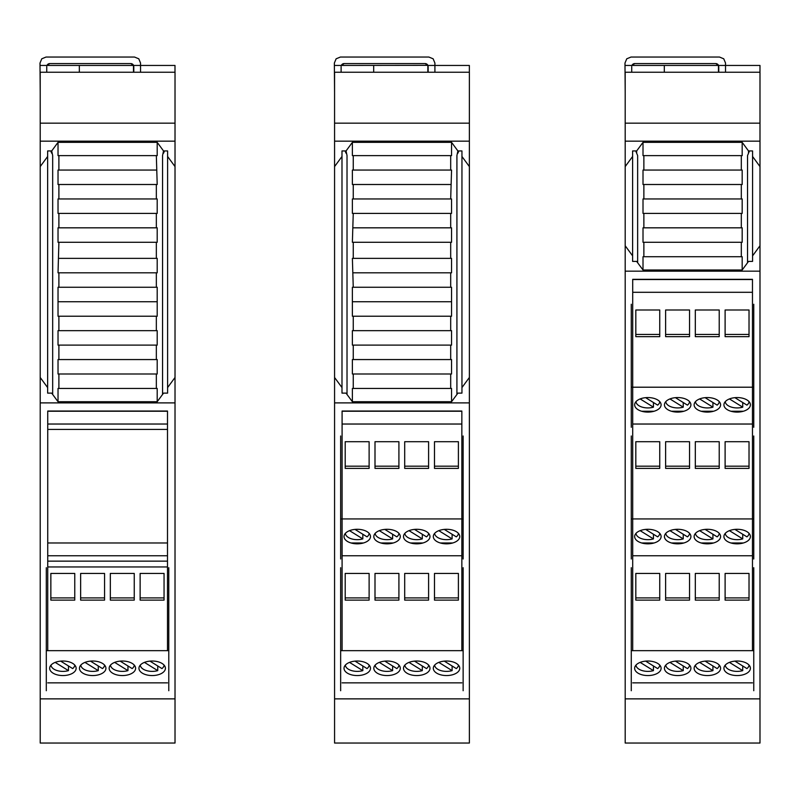 <?xml version="1.0" encoding="UTF-8"?>
<svg xmlns="http://www.w3.org/2000/svg" width="800" height="800" viewBox="0 0 800 800"><rect width="100%" height="100%" fill="white"/><g stroke="black" fill="none" stroke-linecap="round" stroke-linejoin="round"><path stroke-width="1.2" d="M755.26 743.04L753.46 743.04M631.17 743.04L629.37 743.04M625.19 92.54L624.98 63.07L626.74 58.81L630.99 57.05L719.51 57.05L723.76 58.81L725.53 63.07L725.53 72.24M718.77 72.24L718.77 66.59M633.3 63.95A3.01 3.01 0 0 0 631.95 65.45L634.74 63.58L715.76 63.58L718.55 65.45A3.01 3.01 0 0 0 717.2 63.95M631.73 66.59L631.73 72.24M634.74 63.58A3.01 3.01 0 0 0 633.55 63.83M716.95 63.83A3.01 3.01 0 0 0 715.76 63.58M708.35 57.05L642.15 57.05M632.71 279.32L752.47 279.32L632.71 279.32L632.71 650.67M749.46 150.94L748.52 153.22L748.5 150.94L742.18 142.34L643.01 142.34L636.68 150.94L632.61 150.94L632.61 261.39L636.64 261.39L643.01 269.99L643.01 256.72L742.18 256.72L742.18 269.99L643.01 269.99M625.19 95.43L625.19 123.16L625.19 72.24L759.99 72.24L759.99 166.58L752.57 156.48L752.57 150.94L748.5 150.94M752.57 156.48L752.57 255.86L759.99 245.76L759.99 166.58M759.99 245.76L759.99 743.04L625.19 743.04L625.19 245.76L632.61 255.86M759.97 72.24L759.99 65.61M759.97 65.45L718.47 65.45L718.47 72.24M664.31 72.24L664.31 65.45L625.22 65.45M664.31 65.45L718.47 65.45M759.99 123.16L625.19 123.16L625.19 245.76M759.99 141.17L625.19 141.17M625.19 166.58L632.61 156.48M742.18 269.99L748.54 261.39L752.57 261.39L752.57 255.86M636.68 150.94L636.66 153.22L635.72 150.94M752.47 650.67L752.47 279.32M752.47 279.52L632.71 279.52M632.71 292.3L752.47 292.3M641.67 411.25L654.08 411.25M671.47 411.25L683.87 411.25M701.16 411.25L713.56 411.25M730.95 411.25L743.36 411.25M752.47 424.03L632.71 424.03M743.36 542.98L730.95 542.98M713.56 542.98L701.16 542.98M683.87 542.98L671.47 542.98M654.08 542.98L641.67 542.98M632.71 555.75L752.47 555.75M759.99 698.87L625.19 698.87M625.19 271.16L759.99 271.16M632.71 682.86L752.47 682.86M643.87 256.72L643.87 242.28L741.31 242.28L741.31 256.72M741.31 242.28L742.18 242.28L742.18 227.83L643.01 227.83L643.01 242.28L643.87 242.28M741.31 227.83L741.31 213.39L643.87 213.39L643.87 227.83M741.31 213.39L742.18 213.39L742.18 198.95L643.01 198.95L643.01 213.39L643.87 213.39M741.31 198.95L741.31 184.5L643.87 184.5L643.87 198.95M741.31 184.5L742.18 184.5L742.18 170.06L643.01 170.06L643.01 184.5L643.87 184.5M741.31 170.06L741.31 155.62L643.87 155.62L643.87 170.06M741.31 155.62L742.18 155.62L742.18 142.34M643.01 142.34L643.01 155.62L643.87 155.62M464.64 743.04L462.84 743.04M340.55 743.04L338.75 743.04M334.57 92.54L334.35 63.07L336.12 58.81L340.37 57.05L428.89 57.05L433.14 58.81L434.91 63.07L434.91 72.24M428.15 72.24L428.15 66.59M342.68 63.95A3.01 3.01 0 0 0 341.33 65.45L344.12 63.58L425.14 63.58L427.93 65.45A3.01 3.01 0 0 0 426.58 63.95M341.11 66.59L341.11 72.24M344.12 63.58A3.01 3.01 0 0 0 342.93 63.83M426.33 63.83A3.01 3.01 0 0 0 425.14 63.58M417.73 57.05L351.53 57.05M461.95 387.58L461.95 150.94L457.88 150.94L456.92 155.57L456.92 394.47L457.92 393.12L461.95 393.12L461.95 387.58L469.37 377.48L469.37 698.87L334.57 698.87L334.57 743.04L469.37 743.04L469.37 698.87M342.09 411.04L461.85 411.04L342.09 411.04L342.09 650.67M346.06 150.94L341.99 150.94L341.99 393.12L346.02 393.12L347.02 394.47L347.02 155.57L346.06 150.94L352.38 142.34L451.56 142.34L457.88 150.94M461.85 650.67L461.85 411.04M342.09 411.25L461.85 411.25M461.85 424.03L342.09 424.03M452.74 542.98L440.33 542.98M422.94 542.98L410.53 542.98M393.25 542.98L380.85 542.98M363.45 542.98L351.05 542.98M342.09 555.75L461.85 555.75M469.37 402.89L334.57 402.89L334.57 698.87M342.09 682.86L461.85 682.86M334.57 95.43L334.57 141.17L469.37 141.17L469.37 72.24L334.57 72.24L334.57 123.16L469.37 123.16M334.57 402.89L334.57 141.17M427.85 72.24L427.85 65.34L334.6 65.45M469.37 141.17L469.37 377.48M469.36 65.61L469.35 72.24M427.85 65.45L469.34 65.45M373.68 72.24L373.68 65.45M461.95 156.48L469.37 166.58M334.57 166.58L341.99 156.48M451.56 401.72L451.56 388.44L352.38 388.44L352.38 401.72L451.56 401.72L456.92 394.47M341.99 387.58L334.57 377.48M352.38 401.72L347.02 394.47M450.69 388.44L450.69 374L353.25 374L353.25 388.44M450.69 374L451.56 374L451.56 359.56L352.38 359.56L352.38 374L353.25 374M353.25 359.56L353.25 345.11L450.69 345.11L450.69 359.56M450.69 345.11L451.56 345.11L451.56 330.67L352.38 330.67L352.38 345.11L353.25 345.11M353.25 330.67L353.25 316.23L450.69 316.23L450.69 330.67M450.69 316.23L451.56 316.23L451.56 301.74L352.38 301.74L451.56 301.74L451.56 287.25L352.38 287.25L352.38 316.23L353.25 316.23M353.25 272.81L451.56 272.81L451.56 258.36L352.38 258.36L353.25 287.25M450.69 287.25L450.69 272.81M450.69 258.36L450.69 242.28L353.25 242.28L353.25 258.36M450.69 242.28L451.56 242.28L451.56 227.83L450.69 227.83L450.69 213.39L451.56 213.39L451.56 198.95L450.69 198.95L451.56 170.06L450.69 170.06L450.69 155.62L451.56 155.62L451.56 142.34M352.38 142.34L352.38 155.62L353.25 155.62L353.25 170.06L352.38 170.06L352.38 184.5L353.25 184.5L353.25 198.95L352.38 198.95L352.38 213.39L353.25 213.39L352.38 242.28L353.25 242.28M346.04 153.22L345.1 150.94M353.25 155.62L450.69 155.62M353.25 170.06L450.69 170.06M353.25 184.5L450.69 184.5M353.25 198.95L450.69 198.95M353.25 213.39L450.69 213.39M450.69 227.83L353.25 227.83M458.84 150.94L457.9 153.22M47.74 411.25L167.5 411.25M167.5 650.67L167.5 411.04L47.74 411.04L167.49 411.04M167.6 387.58L167.6 150.94L163.52 150.94L162.56 155.57L162.56 394.47L163.57 393.12L167.6 393.12L167.6 387.58L175.02 377.48L175.02 743.04L40.21 743.04L40.21 402.89L175.02 402.89M51.71 150.94L47.64 150.94L47.64 393.12L51.67 393.12L52.67 394.47L52.67 155.57L51.71 150.94L58.03 142.34L58.03 155.62L58.89 155.62L58.89 170.06L58.03 170.06L58.03 184.5L58.89 184.5L58.89 198.95L58.03 198.95L58.03 213.39L58.89 213.39L58.89 227.83L58.03 227.83L58.03 242.28L58.89 242.28L58.03 272.81L157.2 272.81L157.2 258.36L58.89 258.36M157.2 401.72L157.2 388.44L58.03 388.44L58.03 401.72L157.2 401.72L162.56 394.47M40.21 402.89L40.21 377.48L47.64 387.58M58.03 401.72L52.67 394.47M156.34 388.44L156.34 374L58.89 374L58.89 388.44M156.34 374L157.2 374L157.2 359.56L58.03 359.56L58.03 374L58.89 374M58.89 359.56L58.89 345.11L156.34 345.11L156.34 359.56M156.34 345.11L157.2 345.11L157.2 330.67L58.03 330.67L58.03 345.11L58.89 345.11M58.89 330.67L58.89 316.23L156.34 316.23L156.34 330.67M156.34 316.23L157.2 316.23L157.2 301.74L58.03 301.74L157.2 301.74L157.2 287.25L58.03 287.25L58.03 316.23L58.89 316.23M156.34 287.25L156.34 272.81M58.89 272.81L58.89 287.25M156.34 258.36L156.34 242.28L58.89 242.28M156.34 242.28L157.2 242.28L157.2 227.83L156.34 227.83L156.34 213.39L157.2 213.39L157.2 198.95L156.34 198.95L156.34 184.5L157.2 184.5L156.34 155.62L157.2 155.62L157.2 142.34L163.52 150.94M51.69 153.22L50.75 150.94M47.64 156.48L40.21 166.58L40.21 141.17L175.02 141.17L175.02 377.48M167.6 156.48L175.02 166.58M58.03 142.34L157.2 142.34M133.49 72.24L133.49 65.45L174.99 65.45L174.99 72.24L40.21 72.24L40.21 123.16L175.02 123.16L175.02 141.17M40.21 95.43L40.21 141.17M175.02 72.24L175.02 123.16M40.24 65.45L79.33 65.45L79.33 72.24M133.49 65.45L79.33 65.45M40.21 166.58L40.21 377.48M175.02 698.87L40.21 698.87M47.74 411.04L47.74 650.67M47.74 682.86L167.5 682.86M167.5 424.03L47.74 424.03M167.5 429.42L47.74 429.42M47.74 542.98L167.5 542.98M167.5 555.75L47.74 555.75M167.5 561.14L47.74 561.14M167.5 566.95L47.74 566.95L167.5 566.95M58.89 155.62L156.34 155.62M58.89 170.06L156.34 170.06M58.89 184.5L156.34 184.5M58.89 198.95L156.34 198.95M58.89 213.39L156.34 213.39M156.34 227.83L58.89 227.83M164.48 150.94L163.54 153.22M46.2 743.04L44.39 743.04M170.29 743.04L168.48 743.04M40.21 92.54L40 63.07L41.76 58.81L46.02 57.05L134.53 57.05L138.79 58.81L140.55 63.07L140.55 72.24M133.8 72.24L133.8 66.59M48.32 63.95A3.01 3.01 0 0 0 46.98 65.45L49.76 63.58L130.79 63.58L133.57 65.45A3.01 3.01 0 0 0 132.23 63.95M46.75 66.59L46.75 72.24M49.76 63.58A3.01 3.01 0 0 0 48.58 63.83M131.98 63.83A3.01 3.01 0 0 0 130.79 63.58M123.38 57.05L57.18 57.05M734.91 397.67L746.93 405.12A11.91 6.54 180 0 0 749.05 401.65M742.73 402.52L742.73 407.17A11.91 6.54 180 0 1 725.26 401.65M729.44 398.93L742.73 407.17M737.16 397.56A13.23 7.27 0 0 1 750.39 404.83A13.23 7.27 0 0 1 737.16 412.1A13.23 7.27 0 0 1 723.93 404.83A13.23 7.27 0 0 1 737.16 397.56M753.76 427.27L753.76 387.21L631.27 387.21L631.27 427.27M707.36 412.1A13.23 7.27 0 0 1 694.13 404.83A13.23 7.27 0 0 1 707.36 397.56A13.23 7.27 0 0 1 720.59 404.83A13.23 7.27 0 0 1 707.36 412.1M677.67 412.1A13.23 7.27 0 0 1 664.44 404.83A13.23 7.27 0 0 1 677.67 397.56A13.23 7.27 0 0 1 690.9 404.83A13.23 7.27 0 0 1 677.67 412.1M647.87 412.1A13.23 7.27 0 0 1 634.65 404.83A13.23 7.27 0 0 1 647.87 397.56A13.23 7.27 0 0 1 661.1 404.83A13.23 7.27 0 0 1 647.87 412.1M712.93 402.52L712.93 407.17A11.91 6.54 180 0 1 695.46 401.65M699.64 398.93L712.93 407.17M705.11 397.67L717.14 405.12A11.91 6.54 180 0 0 719.26 401.65M683.24 402.52L683.24 407.17A11.91 6.54 180 0 1 665.78 401.65M669.95 398.93L683.24 407.17M675.42 397.67L687.45 405.12A11.91 6.54 180 0 0 689.57 401.65M653.44 402.52L653.44 407.17A11.91 6.54 180 0 1 635.98 401.65M640.15 398.93L653.44 407.17M645.63 397.67L657.65 405.12A11.91 6.54 180 0 0 659.77 401.65M753.76 304.26L753.76 387.21M631.27 387.21L631.27 304.26M695.31 336.66L719.22 336.66L719.22 309.99L695.31 309.99L695.31 336.66L695.31 334.45L719.22 334.45L719.22 336.66M665.62 336.66L689.54 336.66L689.54 309.99L665.62 309.99L665.62 336.66L665.62 334.45L689.54 334.45L689.54 336.66M635.82 336.66L659.74 336.66L659.74 309.99L635.82 309.99L635.82 336.66L635.82 334.45L659.74 334.45L659.74 336.66M725.11 336.66L749.02 336.66L749.02 309.99L725.11 309.99L725.11 336.66L725.11 334.45L749.02 334.45L749.02 336.66M734.91 661.12L746.93 668.58A11.91 6.54 180 0 0 749.05 665.11M742.73 665.97L742.73 670.63A11.91 6.54 180 0 1 725.26 665.11M729.44 662.39L742.73 670.63M737.16 661.02A13.23 7.27 0 0 1 750.39 668.29A13.23 7.27 0 0 1 737.16 675.56A13.23 7.27 0 0 1 723.93 668.29A13.23 7.27 0 0 1 737.16 661.02M753.76 690.72L753.76 650.67L631.27 650.67L631.27 690.72M707.36 675.56A13.23 7.27 0 0 1 694.13 668.29A13.23 7.27 0 0 1 707.36 661.02A13.23 7.27 0 0 1 720.59 668.29A13.23 7.27 0 0 1 707.36 675.56M677.67 675.56A13.23 7.27 0 0 1 664.44 668.29A13.23 7.27 0 0 1 677.67 661.02A13.23 7.27 0 0 1 690.9 668.29A13.23 7.27 0 0 1 677.67 675.56M647.87 675.56A13.23 7.27 0 0 1 634.65 668.29A13.23 7.27 0 0 1 647.87 661.02A13.23 7.27 0 0 1 661.1 668.29A13.23 7.27 0 0 1 647.87 675.56M712.93 665.97L712.93 670.63A11.91 6.54 180 0 1 695.46 665.11M699.64 662.39L712.93 670.63M705.11 661.12L717.14 668.58A11.91 6.54 180 0 0 719.26 665.11M683.24 665.97L683.24 670.63A11.91 6.54 180 0 1 665.78 665.11M669.95 662.39L683.24 670.63M675.42 661.12L687.45 668.58A11.91 6.54 180 0 0 689.57 665.11M653.44 665.97L653.44 670.63A11.91 6.54 180 0 1 635.98 665.11M640.15 662.39L653.44 670.63M645.63 661.12L657.65 668.58A11.91 6.54 180 0 0 659.77 665.11M753.76 567.71L753.76 650.67M631.27 650.67L631.27 567.71M695.31 600.12L719.22 600.12L719.22 573.44L695.31 573.44L695.31 600.12L695.31 597.91L719.22 597.91L719.22 600.12M665.62 600.12L689.54 600.12L689.54 573.44L665.62 573.44L665.62 600.12L665.62 597.91L689.54 597.91L689.54 600.12M635.82 600.12L659.74 600.12L659.74 573.44L635.82 573.44L635.82 600.12L635.82 597.91L659.74 597.91L659.74 600.12M725.11 600.12L749.02 600.12L749.02 573.44L725.11 573.44L725.11 600.12L725.11 597.91L749.02 597.91L749.02 600.12M734.91 529.4L746.93 536.85A11.91 6.54 180 0 0 749.05 533.38M742.73 534.24L742.73 538.9A11.91 6.54 180 0 1 725.26 533.38M729.44 530.66L742.73 538.9M737.16 529.29A13.23 7.27 0 0 1 750.39 536.56A13.23 7.27 0 0 1 737.16 543.83A13.23 7.27 0 0 1 723.93 536.56A13.23 7.27 0 0 1 737.16 529.29M753.76 558.99L753.76 518.94L631.27 518.94L631.27 558.99M707.36 543.83A13.23 7.27 0 0 1 694.13 536.56A13.23 7.27 0 0 1 707.36 529.29A13.23 7.27 0 0 1 720.59 536.56A13.23 7.27 0 0 1 707.36 543.83M677.67 543.83A13.23 7.27 0 0 1 664.44 536.56A13.23 7.27 0 0 1 677.67 529.29A13.23 7.27 0 0 1 690.9 536.56A13.23 7.27 0 0 1 677.67 543.83M647.87 543.83A13.23 7.27 0 0 1 634.65 536.56A13.23 7.27 0 0 1 647.87 529.29A13.23 7.27 0 0 1 661.1 536.56A13.23 7.27 0 0 1 647.87 543.83M712.93 534.24L712.93 538.9A11.91 6.54 180 0 1 695.46 533.38M699.64 530.66L712.93 538.9M705.11 529.4L717.14 536.85A11.91 6.54 180 0 0 719.26 533.38M683.24 534.24L683.24 538.9A11.91 6.54 180 0 1 665.78 533.38M669.95 530.66L683.24 538.9M675.42 529.4L687.45 536.85A11.91 6.54 180 0 0 689.57 533.38M653.44 534.24L653.44 538.9A11.91 6.54 180 0 1 635.98 533.38M640.15 530.66L653.44 538.9M645.63 529.4L657.65 536.85A11.91 6.54 180 0 0 659.77 533.38M753.76 435.99L753.76 518.94M631.27 518.94L631.27 435.99M695.31 468.39L719.22 468.39L719.22 441.71L695.31 441.71L695.31 468.39L695.31 466.18L719.22 466.18L719.22 468.39M665.62 468.39L689.54 468.39L689.54 441.71L665.62 441.71L665.62 468.39L665.62 466.18L689.54 466.18L689.54 468.39M635.82 468.39L659.74 468.39L659.74 441.71L635.82 441.71L635.82 468.39L635.82 466.18L659.74 466.18L659.74 468.39M725.11 468.39L749.02 468.39L749.02 441.71L725.11 441.71L725.11 468.39L725.11 466.18L749.02 466.18L749.02 468.39M149.94 661.12L161.96 668.58A11.91 6.54 180 0 0 164.08 665.11M157.75 665.97L157.75 670.63A11.91 6.54 180 0 1 140.29 665.11M144.46 662.39L157.75 670.63M152.18 661.02A13.23 7.27 0 0 1 165.41 668.29A13.23 7.27 0 0 1 152.18 675.56A13.23 7.27 0 0 1 138.95 668.29A13.23 7.27 0 0 1 152.18 661.02M168.78 690.72L168.78 650.67L46.3 650.67L46.3 690.72M122.38 675.56A13.23 7.27 0 0 1 109.16 668.29A13.23 7.27 0 0 1 122.38 661.02A13.23 7.27 0 0 1 135.61 668.29A13.23 7.27 0 0 1 122.38 675.56M92.7 675.56A13.23 7.27 0 0 1 79.47 668.29A13.23 7.27 0 0 1 92.7 661.02A13.23 7.27 0 0 1 105.92 668.29A13.23 7.27 0 0 1 92.7 675.56M62.9 675.56A13.23 7.27 0 0 1 49.67 668.29A13.23 7.27 0 0 1 62.9 661.02A13.23 7.27 0 0 1 76.13 668.29A13.23 7.27 0 0 1 62.9 675.56M127.96 665.97L127.96 670.63A11.91 6.54 180 0 1 110.49 665.11M114.66 662.39L127.96 670.63M120.14 661.12L132.16 668.58A11.91 6.54 180 0 0 134.28 665.11M98.27 665.97L98.27 670.63A11.91 6.54 180 0 1 80.8 665.11M84.97 662.39L98.27 670.63M90.45 661.12L102.47 668.58A11.91 6.54 180 0 0 104.59 665.11M68.47 665.97L68.47 670.63A11.91 6.54 180 0 1 51 665.11M55.18 662.39L68.47 670.63M60.65 661.12L72.67 668.58A11.91 6.54 180 0 0 74.79 665.11M168.78 567.71L168.78 650.67M46.3 650.67L46.3 567.71M110.33 600.12L134.25 600.12L134.25 573.44L110.33 573.44L110.33 600.12L110.33 597.91L134.25 597.91L134.25 600.12M80.64 600.12L104.56 600.12L104.56 573.44L80.64 573.44L80.64 600.12L80.64 597.91L104.56 597.91L104.56 600.12M50.85 600.12L74.76 600.12L74.76 573.44L50.85 573.44L50.85 600.12L50.85 597.91L74.76 597.91L74.76 600.12M140.13 600.12L164.05 600.12L164.05 573.44L140.13 573.44L140.13 600.12L140.13 597.91L164.05 597.91L164.05 600.12M444.29 661.12L456.31 668.58A11.91 6.54 180 0 0 458.43 665.11M452.11 665.97L452.11 670.63A11.91 6.54 180 0 1 434.64 665.11M438.81 662.39L452.11 670.63M446.54 661.02A13.23 7.27 0 0 1 459.76 668.29A13.23 7.27 0 0 1 446.54 675.56A13.23 7.27 0 0 1 433.31 668.29A13.23 7.27 0 0 1 446.54 661.02M463.14 690.72L463.14 650.67L340.65 650.67L340.65 690.72M416.74 675.56A13.23 7.27 0 0 1 403.51 668.29A13.23 7.27 0 0 1 416.74 661.02A13.23 7.27 0 0 1 429.97 668.29A13.23 7.27 0 0 1 416.74 675.56M387.05 675.56A13.23 7.27 0 0 1 373.82 668.29A13.23 7.27 0 0 1 387.05 661.02A13.23 7.27 0 0 1 400.28 668.29A13.23 7.27 0 0 1 387.05 675.56M357.25 675.56A13.23 7.27 0 0 1 344.02 668.29A13.23 7.27 0 0 1 357.25 661.02A13.23 7.27 0 0 1 370.48 668.29A13.23 7.27 0 0 1 357.25 675.56M422.31 665.97L422.31 670.63A11.91 6.54 180 0 1 404.84 665.11M409.02 662.39L422.31 670.63M414.49 661.12L426.51 668.58A11.91 6.54 180 0 0 428.63 665.11M392.62 665.97L392.62 670.63A11.91 6.54 180 0 1 375.15 665.11M379.33 662.39L392.62 670.63M384.8 661.12L396.83 668.58A11.91 6.54 180 0 0 398.95 665.11M362.82 665.97L362.82 670.63A11.91 6.54 180 0 1 345.36 665.11M349.53 662.39L362.82 670.63M355 661.12L367.03 668.58A11.91 6.54 180 0 0 369.15 665.11M463.14 567.71L463.14 650.67M340.65 650.67L340.65 567.71M404.69 600.12L428.6 600.12L428.6 573.44L404.69 573.44L404.69 600.12L404.69 597.91L428.6 597.91L428.6 600.12M375 600.12L398.91 600.12L398.91 573.44L375 573.44L375 600.12L375 597.91L398.91 597.91L398.91 600.12M345.2 600.12L369.12 600.12L369.12 573.44L345.2 573.44L345.2 600.12L345.2 597.91L369.12 597.91L369.12 600.12M434.48 600.12L458.4 600.12L458.4 573.44L434.48 573.44L434.48 600.12L434.48 597.91L458.4 597.91L458.4 600.12M444.29 529.4L456.31 536.85A11.91 6.54 180 0 0 458.43 533.38M452.11 534.24L452.11 538.9A11.91 6.54 180 0 1 434.64 533.38M438.81 530.66L452.11 538.9M446.54 529.29A13.23 7.27 0 0 1 459.76 536.56A13.23 7.27 0 0 1 446.54 543.83A13.23 7.27 0 0 1 433.31 536.56A13.23 7.27 0 0 1 446.54 529.29M463.14 558.99L463.14 518.94L340.65 518.94L340.65 558.99M416.74 543.83A13.23 7.27 0 0 1 403.51 536.56A13.23 7.27 0 0 1 416.74 529.29A13.23 7.27 0 0 1 429.97 536.56A13.23 7.27 0 0 1 416.74 543.83M387.05 543.83A13.23 7.27 0 0 1 373.82 536.56A13.23 7.27 0 0 1 387.05 529.29A13.23 7.27 0 0 1 400.28 536.56A13.23 7.27 0 0 1 387.05 543.83M357.25 543.83A13.23 7.27 0 0 1 344.02 536.56A13.23 7.27 0 0 1 357.25 529.29A13.23 7.27 0 0 1 370.48 536.56A13.23 7.27 0 0 1 357.25 543.83M422.31 534.24L422.31 538.9A11.91 6.54 180 0 1 404.84 533.38M409.02 530.66L422.31 538.9M414.49 529.4L426.51 536.85A11.91 6.54 180 0 0 428.63 533.38M392.62 534.24L392.62 538.9A11.91 6.54 180 0 1 375.15 533.38M379.33 530.66L392.62 538.9M384.8 529.4L396.83 536.85A11.91 6.54 180 0 0 398.95 533.38M362.82 534.24L362.82 538.9A11.91 6.54 180 0 1 345.36 533.38M349.53 530.66L362.82 538.9M355 529.4L367.03 536.85A11.91 6.54 180 0 0 369.15 533.38M463.14 435.99L463.14 518.94M340.65 518.94L340.65 435.99M404.69 468.39L428.6 468.39L428.6 441.71L404.69 441.71L404.69 468.39L404.69 466.18L428.6 466.18L428.6 468.39M375 468.39L398.91 468.39L398.91 441.71L375 441.71L375 468.39L375 466.18L398.91 466.18L398.91 468.39M345.2 468.39L369.12 468.39L369.12 441.71L345.2 441.71L345.2 468.39L345.2 466.18L369.12 466.18L369.12 468.39M434.48 468.39L458.4 468.39L458.4 441.71L434.48 441.71L434.48 468.39L434.48 466.18L458.4 466.18L458.4 468.39M748.52 153.22L747.54 155.57L747.54 262.74M637.64 262.74L637.64 155.57L636.66 153.22"/></g></svg>
